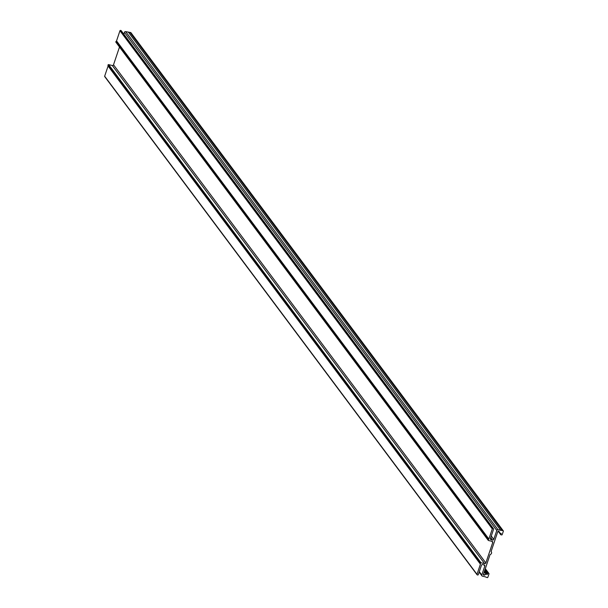<?xml version="1.0" encoding="UTF-8"?>
<svg xmlns="http://www.w3.org/2000/svg" width="608" height="608" viewBox="0 0 608 608"><rect width="100%" height="100%" fill="white"/><g stroke="black" fill="none" stroke-linecap="round" stroke-linejoin="round"><path stroke-width="0.91" d="M485.199 576.81L487.236 577.6A0.502 0.464 143.2 0 0 487.859 577.25L488.984 573.906A0.502 0.464 143.2 0 0 488.672 573.336L488.3 573.245A0.502 0.464 143.2 0 0 487.684 573.595L487.403 574.431L486.301 574.165A0.502 0.464 143.2 0 0 485.914 574.233L484.523 575.084A0.502 0.464 143.2 0 1 484.135 575.145L483.687 575.039A0.502 0.464 143.2 0 1 483.375 574.469L490.086 554.534A1.816 1.657 143.2 0 0 491.089 551.547L497.8 531.612A0.502 0.464 143.2 0 1 498.416 531.263L498.864 531.369A0.502 0.464 143.2 0 1 499.153 531.597L499.814 532.942A0.502 0.464 143.2 0 0 500.103 533.17L501.197 533.436L500.764 534.728L501.6 534.934A0.502 0.464 143.2 0 0 502.216 534.576L503.34 531.24A0.502 0.464 143.2 0 0 503.036 530.662L498.02 529.758A1.011 0.92 143.2 0 0 496.782 530.465L493.78 539.372A1.011 0.92 143.2 0 1 492.541 540.071L491.059 539.714A1.011 0.92 143.2 0 1 490.443 538.566L493.597 529.196A0.502 0.464 143.2 0 0 493.286 528.626L492.913 528.534A0.502 0.464 143.2 0 0 492.298 528.884L488.878 539.038A0.502 0.464 143.2 0 1 488.71 539.281L488.391 539.554A0.502 0.464 143.2 0 0 488.224 539.79L488.178 539.927A0.502 0.464 143.2 0 0 488.49 540.504L492.108 541.371A1.011 0.92 143.2 0 1 492.723 542.526L485.853 562.932A1.011 0.92 143.2 0 1 484.614 563.631L480.996 562.765A0.502 0.464 143.2 0 0 480.373 563.114L480.328 563.251A0.502 0.464 143.2 0 0 480.32 563.532L480.426 563.905A0.502 0.464 143.2 0 1 480.419 564.178L476.999 574.34A0.502 0.464 143.2 0 0 477.31 574.91L477.675 575.001A0.502 0.464 143.2 0 0 478.298 574.651L481.452 565.28A1.011 0.92 143.2 0 1 482.691 564.574L484.181 564.931A1.011 0.92 143.2 0 1 484.796 566.086L481.794 574.986A1.011 0.92 143.2 0 0 482.41 576.141L485.199 576.81M104.964 76.775A0.502 0.464 143.2 0 1 104.66 76.205L108.08 66.044A0.502 0.464 143.2 0 0 108.087 65.77L107.981 65.398A0.502 0.464 143.2 0 1 107.988 65.117L108.034 64.98A0.502 0.464 143.2 0 1 108.657 64.63L112.275 65.504A1.011 0.92 143.2 0 0 113.514 64.798L119.495 47.021M121.281 30.932A0.502 0.464 143.2 0 0 120.946 30.491L120.574 30.4A0.502 0.464 143.2 0 0 119.958 30.75L116.538 40.911A0.502 0.464 143.2 0 1 116.371 41.146L116.052 41.42A0.502 0.464 143.2 0 0 115.885 41.656L115.839 41.792A0.502 0.464 143.2 0 0 116.143 42.37M123.819 34.162L124.442 32.33L496.782 530.465M131.024 32.976A0.502 0.464 143.2 0 0 130.69 32.536L125.681 31.624A1.011 0.92 143.2 0 0 124.442 32.33M128.463 32.3L500.802 530.427M129.854 32.33L502.2 530.465M498.172 531.263L500.764 534.728M484.637 570.73L487.403 574.431M479.309 571.657L481.794 574.986M113.514 64.798L485.853 562.932M491.811 541.302L492.723 542.526M115.839 41.792L488.178 539.927M115.885 41.656L488.224 539.79M116.052 41.42L488.391 539.554M116.371 41.146L488.71 539.281M116.538 40.911L488.878 539.038M119.958 30.75L492.298 528.884M120.574 30.4L492.913 528.534M120.946 30.491L493.286 528.626M490.39 538.825L491.059 539.714M490.747 537.67L492.541 540.071M491.294 536.036L493.78 539.372M125.681 31.624L498.02 529.758M130.69 32.536L503.036 530.662M498.583 531.301L499.814 532.942M483.352 574.598L483.687 575.039M483.451 574.241L484.135 575.145M483.588 573.838L484.523 575.084M484.219 571.961L485.914 574.233M484.356 571.558L486.301 574.165M484.918 569.894L487.684 573.595M485.192 569.08L488.3 573.245M485.283 568.799L488.672 573.336M483.877 564.862L484.796 566.086M104.66 76.205L476.999 574.34M108.08 66.044L480.419 564.178M108.087 65.77L480.426 563.905M107.981 65.398L480.32 563.532M107.988 65.117L480.328 563.251M108.034 64.98L480.373 563.114M108.657 64.63L480.996 562.765M112.275 65.504L484.614 563.631M479.15 572.12L481.916 575.814M115.9 42.21L488.239 540.345M121.197 30.651L493.536 528.785M130.94 32.695L503.28 530.83M498.575 531.301L499.852 533.011M485.321 568.678L488.923 573.496M104.72 76.616L477.06 574.75"/></g></svg>
